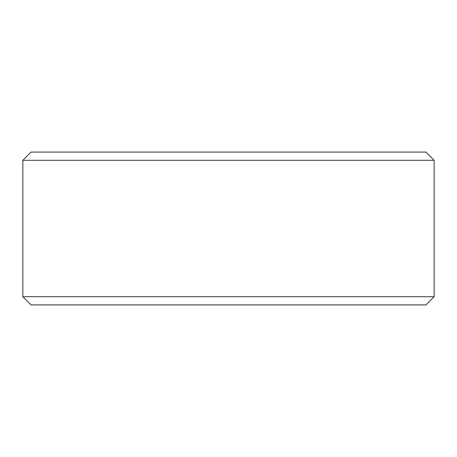 <?xml version="1.0" encoding="UTF-8"?>
<svg xmlns="http://www.w3.org/2000/svg" width="457" height="457" viewBox="0 0 457 457"><rect width="100%" height="100%" fill="white"/><g stroke="black" fill="none" stroke-linecap="round" stroke-linejoin="round"><path stroke-width="0.69" d="M22.85 160.293L31.053 152.084L425.947 152.084L434.15 160.293L22.85 160.293L22.85 296.707L434.15 296.707L434.15 160.293M434.15 296.707L425.947 304.916L31.053 304.916L22.85 296.707"/></g></svg>
